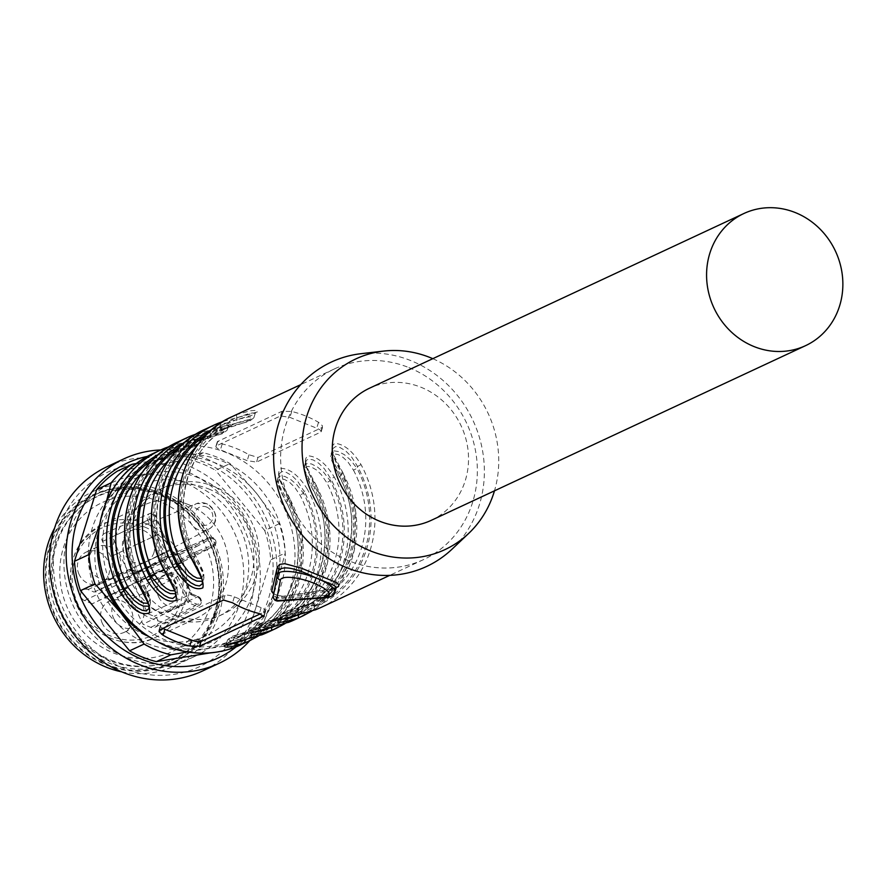 <?xml version="1.0" encoding="UTF-8"?>
<svg xmlns="http://www.w3.org/2000/svg" width="887" height="887" viewBox="0 0 887 887"><rect width="100%" height="100%" fill="white"/><g stroke="black" fill="none" stroke-linecap="round" stroke-linejoin="round"><path stroke-width="0.67" stroke-dasharray="4.43 3.33" d="M278.651 570.408A3.005 2.794 12.3 0 0 278.706 570.175L273.595 594.733A3.005 2.872 11.1 0 1 273.529 595.011L278.651 570.408L273.529 595.011L276.167 597.273L281.135 598.082L329.365 590.886L336.184 587.848M408.918 367.606A105.243 96.794 -115 0 1 477.04 462.57A105.243 96.794 -115 0 1 423.498 559.619A105.243 96.794 -115 0 1 291.28 505.18A105.243 96.794 -115 0 1 334.499 368.881A105.243 96.794 -115 0 1 408.918 367.606M216.384 445.884A7.517 2.073 -162.8 0 0 215.896 446.361A7.517 2.073 -162.8 0 0 220.397 449.831L247.174 460.641L256.531 462.094L320.706 432.146A7.517 2.073 -162.8 0 0 321.194 431.67A7.517 2.073 -162.8 0 0 316.692 428.199L289.916 417.389L280.547 415.936L216.384 445.884L217.825 441.227L222.227 443.921A105.243 96.794 -115 0 1 235.92 448.334A105.243 96.794 -115 0 1 249.003 454.732L257.973 457.437L322.147 427.49L322.469 425.849L318.522 422.29A105.243 96.794 65 0 0 305.438 415.892A105.243 96.794 65 0 0 291.745 411.479L281.988 411.28L217.348 441.637M333.7 588.624L283.995 596.441L277.531 595.565L273.584 593.813M223.258 421.403L257.263 411.989L257.418 410.947L254.99 410.426L250.201 410.781L237.017 414.551A105.243 96.794 65 0 0 232.095 416.668M196.526 433.876L230.531 424.474L230.675 423.421L228.258 422.899L223.469 423.254L210.274 427.024A105.243 96.794 65 0 0 205.352 429.142M169.783 446.361L203.788 436.947L203.943 435.894L201.515 435.373L196.726 435.728L183.542 439.497A105.243 96.794 65 0 0 178.62 441.615M279.072 473.769L282.121 471.54L286.324 472.361L292.045 475.742L297.71 481.308L304.075 491.42L307.556 489.569C299.263 476.086 290.592 469.001 281.534 468.325C275.857 471.319 278.463 481.22 289.373 498.05A105.243 96.794 -115 0 1 249.435 640.835M305.793 461.318L304.274 467.205L305.095 471.141L314.186 488.282L312.601 489.192L305.649 473.37L305.084 469.811L305.771 467.438L307.833 466.396L311.426 467.039L316.437 469.966L321.371 474.7L326.738 482.617A97.725 89.886 -115 0 1 289.04 614.07A97.725 89.886 -115 0 1 285.57 615.589C260.667 622.596 244.391 630.247 271.666 622.075A3.005 1.175 -112.4 0 0 271.766 625.346L271.189 627.198A102.238 94.033 65 0 0 314.763 486.431L306.392 467.416L305.572 463.058L306.359 460.22L308.864 459.067L313.067 459.876L318.777 463.269L324.442 468.835L330.807 478.947L334.288 477.095C326.006 463.602 317.335 456.528 308.266 455.851C302.589 458.834 305.206 468.746 316.105 485.577A105.243 96.794 -115 0 1 276.179 628.362M321.094 607.407A105.243 96.794 65 0 0 361.031 464.622C352.738 451.128 344.067 444.054 335.009 443.378C329.332 446.361 331.949 456.273 342.848 473.104L341.506 473.957L335.33 460.708L333.135 454.942L332.536 448.844L331.017 454.732L331.838 458.668L340.93 475.809A100.73 92.647 -115 0 1 298.498 612.873L284.295 615.7L281.401 615.245L281.6 614.27L314.541 605.389A3.005 1.175 -112.4 0 0 312.335 603.105C287.399 610.123 271.134 617.773 298.409 609.602A97.725 89.886 65 0 0 301.879 608.072A97.725 89.886 65 0 0 339.566 476.629L332.381 460.896L331.816 457.337L332.514 454.964L334.576 453.922L338.158 454.554L343.18 457.492L348.114 462.227L353.469 470.143L356.973 468.325L350.343 459.776L344.356 454.665L338.335 451.516L334.111 450.873L331.25 452.991M332.547 448.811L335.596 446.582L339.799 447.403L345.52 450.784L351.185 456.361L357.55 466.473L356.973 468.325A100.73 92.647 65 0 1 314.541 605.389L313.976 607.24L308.166 609.735L282.698 617.43L280.214 618.594L280.248 619.481M201.471 578.368L203.19 575.042L202.169 570.23L195.661 555.827L194.076 556.737L202.591 572.315L203.977 577.625L202.469 583.713L201.404 576.206L193.499 558.599A102.238 94.033 -115 0 1 237.073 417.832L248.67 413.586L252.85 412.921L255.146 413.53M203.755 579.544L202.314 581.262M237.017 414.551A3.005 1.175 68.4 0 0 237.073 417.832L236.507 419.684L247.883 417.045L251.775 416.879L253.837 417.788L255.146 413.542L252.296 415.127L231.862 421.003L221.029 425.316L220.464 427.168L246.298 420.715L253.815 417.832L249.835 420.959C241.94 423.764 238.426 423.498 222.67 429.452L219.222 430.96A97.725 89.886 65 0 0 195.983 447.137M262.641 634.493A3.005 1.175 68.4 0 1 260.501 632.187A102.238 94.033 -115 0 0 304.075 491.42L303.498 493.283L296.868 484.734L290.881 479.612L284.86 476.463L280.636 475.831L277.775 477.938M289.373 498.05L288.031 498.915L287.455 500.767A100.73 92.647 -115 0 1 245.023 637.82L244.457 639.671A102.238 94.033 65 0 0 288.031 498.915L279.66 479.889L279.061 473.802L277.542 479.679L278.363 483.626L287.455 500.767L285.869 501.676L278.906 485.854L278.341 482.295L279.039 479.911L281.101 478.869L284.683 479.512L289.705 482.45L294.639 487.174L299.994 495.101A97.725 89.886 -115 0 1 262.297 626.544A97.725 89.886 -115 0 1 258.838 628.063C233.924 635.07 217.659 642.72 244.934 634.549A3.005 1.175 -112.4 0 0 245.023 637.82L236.119 640.104L230.82 640.647L227.693 639.727M244.934 634.549A97.725 89.886 65 0 0 248.393 633.03L258.86 628.051C240.588 634.77 239.435 633.706 231.274 636.711L227.748 639.704L234.933 636.866L261.066 630.335L260.501 632.187L246.808 637.42L229.223 642.388L226.739 643.552L226.773 644.439M147.996 603.326L149.715 599.989L148.694 595.188L142.186 580.785L140.601 581.695L149.116 597.273L150.502 602.583L148.994 608.659L147.929 601.153L140.024 583.546A102.238 94.033 -115 0 1 183.598 442.779L195.195 438.533L199.375 437.879L201.471 438.1L201.316 438.921L178.387 445.961L167.554 450.274A3.005 1.175 -111.6 0 0 166.479 448.478M150.28 604.502L148.839 606.22M158.651 454.388A102.238 94.033 65 0 1 167.554 450.274L166.978 452.126L192.812 445.673L200.34 442.779M201.671 438.488L200.362 442.735L198.3 441.837L194.408 441.992L183.021 444.631A3.005 1.175 67.6 0 1 183.121 447.902C210.585 439.708 193.832 447.469 169.217 454.399A97.725 89.886 65 0 0 165.747 455.918A97.725 89.886 65 0 0 142.508 472.095M174.728 590.842L176.446 587.516L175.438 582.715L168.918 568.312L167.333 569.221L175.848 584.799L177.245 590.099L175.737 596.186L174.672 588.68L166.767 571.073A102.238 94.033 -115 0 1 210.341 430.306L221.927 426.059L228.214 425.627L225.553 427.601L205.13 433.477L194.297 437.79A3.005 1.175 -111.6 0 0 193.211 436.005M177.023 592.017L175.582 593.736M185.394 441.914A102.238 94.033 65 0 1 194.297 437.79L193.721 439.642L219.555 433.189L227.083 430.306M228.414 426.015L227.094 430.262L225.032 429.363L221.14 429.519L209.764 432.157A3.005 1.175 67.6 0 1 209.864 435.428C237.328 427.224 220.575 434.985 195.96 441.914A97.725 89.886 65 0 0 192.49 443.445A97.725 89.886 65 0 0 169.251 459.61M289.384 622.02A3.005 1.175 68.4 0 1 287.233 619.714A102.238 94.033 -115 0 0 330.807 478.947L330.23 480.798L323.611 472.25L317.613 467.139L311.603 463.99L307.368 463.347L304.518 465.464M316.105 485.577L314.763 486.431L314.186 488.282A100.73 92.647 -115 0 1 271.766 625.346L257.552 628.173L254.436 627.242L257.385 625.601L287.809 617.862L287.233 619.714L273.54 624.936L255.966 629.903L253.471 631.067L253.505 631.965M431.226 520.347A72.922 67.068 65 0 0 468.314 453.102A72.922 67.068 65 0 0 421.114 387.309A72.922 67.068 65 0 0 369.557 388.184M432.801 358.681A105.243 96.794 -115 0 1 494.469 490.833M360.942 353.702A112.76 103.712 -115 0 1 411.047 360.71A112.76 103.712 -115 0 1 452.115 549.097M174.096 614.78A69.907 64.296 65 0 0 223.535 613.937A69.907 64.296 65 0 0 259.104 549.474A69.907 64.296 65 0 0 213.845 486.386A69.907 64.296 65 0 0 164.405 487.24A69.907 64.296 65 0 0 128.848 551.703A69.907 64.296 65 0 0 174.096 614.78M236.596 422.955C264.06 414.75 247.307 422.511 222.692 429.441A97.725 89.886 65 0 0 219.222 430.96L233.126 424.474A97.725 89.886 -115 0 1 236.596 422.955A3.005 1.175 67.6 0 0 236.507 419.684A100.73 92.647 65 0 0 194.076 556.737L193.499 558.599L192.124 559.398M162.864 628.384A7.517 2.073 17.2 0 1 160.336 625.834A7.517 2.073 17.2 0 1 160.824 625.357L224.999 595.41A7.517 2.073 17.2 0 1 234.356 596.862L261.133 607.673A7.517 2.073 17.2 0 1 265.634 611.143A7.517 2.073 17.2 0 1 265.146 611.62L260.357 613.859M138.649 584.345L140.024 583.546L140.601 581.695A100.73 92.647 65 0 1 183.021 444.631L183.598 442.779A3.005 1.175 68.4 0 1 183.542 439.497M165.392 571.871L166.767 571.073L167.333 569.221A100.73 92.647 65 0 1 209.764 432.157L210.341 430.306A3.005 1.175 68.4 0 1 210.274 427.024M212.126 429.43A102.238 94.033 65 0 1 221.029 425.316A3.005 1.175 -111.6 0 0 219.954 423.531M206.804 434.297A100.73 92.647 -115 0 1 220.464 427.168A3.005 1.175 -112.4 0 0 222.67 429.452M180.061 446.782A100.73 92.647 -115 0 1 193.721 439.642A3.005 1.175 -112.4 0 0 195.938 441.926L206.394 436.947A97.725 89.886 -115 0 1 209.864 435.428M153.329 459.255A100.73 92.647 -115 0 1 166.978 452.126A3.005 1.175 -112.4 0 0 169.195 454.399L179.651 449.432A97.725 89.886 -115 0 1 183.121 447.902M339.566 476.629L340.93 475.809L341.506 473.957A102.238 94.033 65 0 1 297.932 614.724L298.498 612.873A3.005 1.175 67.6 0 1 298.409 609.602M361.031 464.622L357.55 466.473A102.238 94.033 -115 0 1 313.976 607.24A3.005 1.175 -111.6 0 0 316.116 609.546M271.666 622.075A97.725 89.886 65 0 0 275.136 620.556L285.592 615.578A3.005 1.175 67.6 0 1 287.809 617.862A100.73 92.647 65 0 0 330.23 480.798L326.738 482.617M258.86 628.051A3.005 1.175 67.6 0 1 261.066 630.335A100.73 92.647 65 0 0 303.498 493.283L299.994 495.101M283.995 596.441A3.005 2.328 84.4 0 0 282.997 596.286C276.921 595.266 273.695 594.257 273.34 593.248L273.595 594.733A3.005 2.872 11.1 0 0 273.639 594.09M331.594 589.112A3.005 2.262 78.6 0 0 330.94 589.123L283.031 596.275A3.005 2.328 84.4 0 0 281.135 598.082L281.068 598.304A4.513 1.242 17.2 0 1 276.167 597.273A4.513 1.242 17.2 0 1 273.462 595.232M63.409 547.722A82.314 75.705 -115 0 1 101.883 502.718A82.314 75.705 -115 0 1 205.296 545.305A82.314 75.705 -115 0 1 171.501 651.912A82.314 75.705 -115 0 1 86.826 635.635A82.314 75.705 -115 0 1 63.409 547.722M98.501 531.346A82.314 75.705 -115 0 1 136.975 486.353A82.314 75.705 -115 0 1 240.388 528.929A82.314 75.705 -115 0 1 206.593 635.535A82.314 75.705 -115 0 1 148.384 636.522A82.314 75.705 -115 0 1 98.501 531.346M99.3 525.27L106.518 501.133M98.302 532.699A97.725 89.886 -115 0 1 101.617 517.953A97.725 89.886 -115 0 1 169.184 457.803L203.3 452.747A105.243 96.794 -115 0 1 230.077 463.557L256.188 492.928L279.205 523.751A105.243 96.794 -115 0 1 285.193 553.067L275.635 588.214L262.984 624.803A105.243 96.794 -115 0 1 242.195 643.308L186.957 651.945M136.21 463.513L169.184 457.803A97.725 89.886 -115 0 1 256.188 492.928A97.725 89.886 -115 0 1 275.635 588.214A97.725 89.886 -115 0 1 208.068 648.364A97.725 89.886 -115 0 1 146.233 635.402M203.3 452.747L188.809 459.51A105.243 96.794 -115 0 1 215.574 470.321L230.077 463.557M279.205 523.751L264.703 530.515A105.243 96.794 -115 0 1 270.69 559.83L285.193 553.067M262.984 624.803L248.482 631.566A105.243 96.794 -115 0 1 227.693 650.071M229.766 649.107L242.195 643.308M188.809 459.51L117.472 471.064M264.703 530.515L215.574 470.321M248.482 631.566L270.69 559.83M210.208 652.91L224.278 650.626M147.264 456.428A107.549 98.923 -115 0 1 262.219 518.74A107.549 98.923 -115 0 1 236.13 646.867M160.758 449.953A112.76 103.712 -115 0 1 265.49 517.21A112.76 103.712 -115 0 1 249.757 640.691M107.249 466.617A112.76 103.712 -115 0 1 248.914 524.949A112.76 103.712 -115 0 1 202.613 670.982M58.11 530.637A107.549 98.923 -115 0 1 228.214 503.106A107.549 98.923 -115 0 1 175.271 674.164A107.549 98.923 -115 0 1 58.11 530.637M68.199 534.717A96.217 88.5 -115 0 1 113.181 482.107A96.217 88.5 -115 0 1 234.068 531.878A96.217 88.5 -115 0 1 194.552 656.502A96.217 88.5 -115 0 1 95.574 637.476A96.217 88.5 -115 0 1 68.199 534.717M121.652 671.836A96.217 88.5 65 0 0 174.229 665.982A96.217 88.5 65 0 0 223.18 577.249A96.217 88.5 65 0 0 160.891 490.433A96.217 88.5 65 0 0 92.858 491.586A96.217 88.5 65 0 0 54.584 528.12M215.463 612.795A93.213 85.729 -115 0 1 105.974 664.884A93.213 85.729 -115 0 1 49.484 545.771A93.213 85.729 -115 0 1 158.973 493.693A93.213 85.729 -115 0 1 215.463 612.795M50.149 546.048A92.459 85.041 -115 0 1 93.379 495.5A92.459 85.041 -115 0 1 209.543 543.321A92.459 85.041 -115 0 1 171.579 663.077A92.459 85.041 -115 0 1 76.459 644.794A92.459 85.041 -115 0 1 50.149 546.048M52.832 544.795A92.459 85.041 -115 0 1 96.051 494.247A92.459 85.041 -115 0 1 212.215 542.079A92.459 85.041 -115 0 1 174.251 661.824A92.459 85.041 -115 0 1 79.143 643.541A92.459 85.041 -115 0 1 52.832 544.795M55.171 545.749A89.831 82.624 -115 0 1 197.258 522.742A89.831 82.624 -115 0 1 153.03 665.616A89.831 82.624 -115 0 1 55.171 545.749M208.5 488.881A69.907 64.296 -115 0 1 253.749 551.969A69.907 64.296 -115 0 1 218.191 616.432A69.907 64.296 -115 0 1 130.356 580.275A69.907 64.296 -115 0 1 159.061 489.735A69.907 64.296 -115 0 1 208.5 488.881M191.171 594.822L198.333 597.716A3.426 3.149 -115 0 1 200.407 602.085A3.426 3.149 -115 0 1 196.393 604.003L189.541 601.231L188.022 602.639L195.428 605.633A4.923 4.535 65 0 0 201.416 600.976A4.923 4.535 65 0 0 198.233 596.585L191.614 593.913L179.551 568.489A6.353 5.843 -115 0 1 182.112 560.24L198.422 552.479L213.224 546.669A4.923 4.535 65 0 0 215.486 540.183A4.923 4.535 65 0 0 209.01 537.788L195.173 545.616L178.852 553.377A6.353 5.843 -115 0 1 170.858 550.151L162.543 532.344L161.7 532.699L170.138 550.494A7.85 7.229 65 0 0 180.028 554.486L196.382 546.702L195.173 545.616L150.28 565.352L164.106 557.546A6.009 5.533 -115 0 1 172.011 560.473A6.009 5.533 -115 0 1 169.251 568.39L154.471 574.188L198.422 552.479L198.355 550.849L181.99 558.633A7.85 7.229 65 0 0 178.841 568.833L191.171 594.822L191.747 593.913M154.471 574.188L138.184 581.939A5.267 4.845 65 0 0 136.066 588.768L147.941 613.793L154.15 616.299A6.009 5.533 -115 0 1 155.092 627.22A6.009 5.533 -115 0 1 150.735 627.342L142.929 624.193L131.076 599.213L176.18 577.67L177.688 576.262L159.97 569.11L137.019 580.031L130.167 577.26A3.426 3.149 -115 0 1 128.094 572.891A3.426 3.149 -115 0 1 132.108 570.973L139.281 573.878L163.175 562.502A7.85 7.229 65 0 0 166.324 552.302L149.548 519.327A3.426 3.149 -115 0 1 150.823 514.693A3.426 3.149 -115 0 1 155.214 516.633L161.7 532.699M131.076 599.213L115.277 592.838L159.571 570.962L159.97 569.11M115.277 592.838L92.315 603.759L136.609 581.883L137.019 580.031M92.315 603.759L84.509 600.599A6.009 5.533 -115 0 1 83.777 589.589A6.009 5.533 -115 0 1 87.924 589.556L94.144 592.072L138.616 572.514L139.281 573.878M94.144 592.072L117.139 581.129A5.267 4.845 65 0 0 119.257 574.288L110.853 556.57L157.886 534.506M153.95 552.546A17.285 15.899 -115 0 1 146.455 561.704A17.285 15.899 -115 0 1 124.147 553.044A17.285 15.899 -115 0 1 131.841 530.393A17.285 15.899 -115 0 1 149.282 534.318A17.285 15.899 -115 0 1 153.95 552.546M110.853 556.57L102.548 541.458A6.009 5.533 -115 0 1 104.932 533.242A6.009 5.533 -115 0 1 112.516 536.724L118.969 552.712L162.443 532.4L155.979 516.378A4.923 4.535 65 0 0 149.759 513.529A4.923 4.535 65 0 0 147.807 520.259L164.55 553.144A6.353 5.843 -115 0 1 161.999 561.393L138.616 572.514L132.008 569.842A4.923 4.535 65 0 0 126.009 574.399A4.923 4.535 65 0 0 129.203 578.889L136.609 581.883L159.571 570.962L176.18 577.67L188.022 602.639L142.929 624.193M147.941 613.793L191.614 593.913M118.969 552.712L127.373 570.43A5.267 4.845 65 0 0 133.992 573.102L150.28 565.352M158.662 596.907A17.285 15.899 65 0 0 180.338 605.743A17.285 15.899 65 0 0 187.434 583.347A17.285 15.899 65 0 0 165.714 574.399A17.285 15.899 65 0 0 158.662 596.907M147.43 602.14A17.285 15.899 -115 0 1 154.482 579.643A17.285 15.899 -115 0 1 176.203 588.591A17.285 15.899 -115 0 1 169.107 610.977A17.285 15.899 -115 0 1 147.43 602.14M90.396 569.343A17.285 15.899 65 0 0 112.072 578.18A17.285 15.899 65 0 0 119.168 555.783A17.285 15.899 65 0 0 97.448 546.835A17.285 15.899 65 0 0 90.396 569.343M79.165 574.576A17.285 15.899 -115 0 1 86.216 552.08A17.285 15.899 -115 0 1 107.937 561.027A17.285 15.899 -115 0 1 100.841 583.413A17.285 15.899 -115 0 1 79.165 574.576M113.636 618.328A17.285 15.899 65 0 0 135.301 627.164A17.285 15.899 65 0 0 142.408 604.768A17.285 15.899 65 0 0 120.687 595.831A17.285 15.899 65 0 0 113.636 618.328M102.404 623.561A17.285 15.899 -115 0 1 109.456 601.064A17.285 15.899 -115 0 1 131.176 610.012A17.285 15.899 -115 0 1 124.08 632.398A17.285 15.899 -115 0 1 102.404 623.561M187.922 504.393A62.389 57.389 -115 0 1 228.314 560.695A62.389 57.389 -115 0 1 196.57 618.228A62.389 57.389 -115 0 1 152.453 618.982A62.389 57.389 -115 0 1 112.061 562.68A62.389 57.389 -115 0 1 143.805 505.147A62.389 57.389 -115 0 1 187.922 504.393M111.052 660.15A90.208 82.968 65 0 0 219.067 563.977A90.208 82.968 65 0 0 79.963 507.819A90.208 82.968 65 0 0 111.052 660.15M146.943 643.408A90.208 82.968 65 0 0 254.957 547.235A90.208 82.968 65 0 0 115.853 491.065A90.208 82.968 65 0 0 146.943 643.408M336.14 587.826L330.962 589.123A3.005 2.262 78.6 0 0 329.365 590.886L328.046 595.144L281.068 598.304A4.513 3.526 86.1 0 1 278.075 601.02M334.842 592.194A30.069 8.293 17.2 0 1 328.046 595.144A4.513 3.526 86.1 0 1 325.052 597.86M241.153 644.705A105.243 96.794 65 0 0 294.684 547.667A105.243 96.794 65 0 0 226.562 452.703A105.243 96.794 65 0 0 152.143 453.967M267.619 632.353A105.243 96.794 65 0 0 307.556 489.569M294.362 619.88A105.243 96.794 65 0 0 334.288 477.095M342.848 473.104A105.243 96.794 -115 0 1 302.91 615.888M166.191 640.325A97.725 89.886 -115 0 1 132.518 475.299A97.725 89.886 -115 0 1 283.208 536.147A97.725 89.886 -115 0 1 166.191 640.325M304.54 465.542C305.749 470.986 299.185 462.371 312.601 489.203C339.322 536.591 320.695 601.02 275.136 620.556A97.725 89.886 65 0 0 312.834 489.103M168.696 568.401A97.725 89.886 -115 0 1 206.394 436.947C160.835 456.495 142.208 520.913 168.918 568.312C180.571 591.485 175.216 582.737 177.112 587.161L177.001 591.962M141.964 580.874A97.725 89.886 -115 0 1 179.651 449.432C134.103 468.968 115.476 533.386 142.186 580.785C153.839 603.958 148.484 595.221 150.369 599.645L150.258 604.435M277.808 478.015C279.017 483.459 272.453 474.844 285.869 501.676C312.579 549.064 293.952 613.494 248.393 633.03A97.725 89.886 65 0 0 286.091 501.587M195.439 555.916A97.725 89.886 -115 0 1 233.126 424.474C187.578 444.01 168.951 508.439 195.661 555.827C207.314 579.011 201.959 570.263 203.844 574.687L203.733 579.477M353.469 470.143A97.725 89.886 -115 0 1 315.783 601.586A97.725 89.886 -115 0 1 312.313 603.116C294.063 609.824 292.91 608.748 284.749 611.753L281.223 614.746M160.824 625.357L159.383 630.014M224.999 595.41L223.546 600.067M234.356 596.862L232.527 602.772M261.133 607.673L259.303 613.582M265.146 611.62L263.982 615.378M249.003 454.732L247.174 460.641M222.227 443.921L220.397 449.831M281.988 411.28L280.547 415.936M291.745 411.479L289.916 417.389M318.522 422.29L316.692 428.199M322.147 427.49L320.706 432.146M257.973 457.437L256.531 462.094M146.466 523.74A62.389 57.389 65 0 0 102.349 524.494A62.389 57.389 65 0 0 76.725 605.3A62.389 57.389 65 0 0 155.114 637.576A62.389 57.389 65 0 0 186.858 580.043A62.389 57.389 65 0 0 146.466 523.74M144.548 527A59.385 54.617 -115 0 1 165.015 627.286A59.385 54.617 -115 0 1 73.433 590.31A59.385 54.617 -115 0 1 144.548 527M189.541 601.231L177.688 576.262M196.393 604.003L195.428 605.633L150.735 627.342M198.333 597.716L198.233 596.585L154.15 616.299M84.509 600.599L129.203 578.889L130.167 577.26M178.841 568.833L136.066 588.768M87.924 589.556L132.008 569.842L132.108 570.973M181.99 558.633A1.508 0.588 64.6 0 1 182.112 560.24L138.184 581.939M117.139 581.129L161.999 561.393A1.508 0.588 64.6 0 1 163.175 562.502M196.382 546.702L210.274 538.864A3.426 3.149 -115 0 1 214.754 540.505A3.426 3.149 -115 0 1 213.19 545.028L198.355 550.849M213.19 545.028A1.508 0.588 68.6 0 1 213.224 546.669L169.251 568.39M119.257 574.288L166.324 552.302M210.274 538.864A1.508 0.588 -119.5 0 0 209.01 537.788L164.106 557.546M102.548 541.458L149.548 519.327M180.028 554.486A1.508 0.588 -115.4 0 0 178.852 553.377L133.992 573.102M112.516 536.724L155.214 516.633M170.138 550.494L127.373 570.43M206.549 507.02A9.657 8.881 -115 0 1 209.875 523.319A9.657 8.881 -115 0 1 194.985 517.309A9.657 8.881 -115 0 1 206.549 507.02M206.25 503.605A14.17 13.028 65 0 0 196.726 503.561A14.17 13.028 65 0 0 189.009 516.556A14.17 13.028 65 0 0 198.2 529.628A14.17 13.028 65 0 0 208.689 529.217A14.17 13.028 65 0 0 214.831 521.711A14.17 13.028 65 0 0 206.25 503.605M334.499 368.881L300.76 384.625M423.498 559.619L389.759 575.364M281.168 614.769L279.86 619.015M227.693 639.715L225.875 644.871M285.592 615.578C267.331 622.297 266.167 621.222 258.017 624.226L254.48 627.22L253.117 631.489M312.335 603.105L301.879 608.072C347.427 588.536 366.054 524.117 339.344 476.718C325.928 449.897 332.492 458.512 331.283 453.069M160.336 625.834L158.817 630.724M265.634 611.143L264.126 616.044M215.896 446.361L217.404 441.471M321.194 431.67L322.713 426.78M169.761 446.372L202.169 437.601L201.615 438.511M196.504 433.898L228.901 425.117L228.358 426.026M223.247 421.414L255.644 412.643L255.09 413.553M195.938 441.926C211.694 435.972 215.208 436.249 223.092 433.433L227.028 430.295M169.195 454.399C184.951 448.456 188.465 448.722 196.36 445.917L200.296 442.768M315.051 609.957L299.629 614.647M279.35 619.913L279.904 619.004M332.614 448.767L332.68 451.206C335.297 456.661 327.336 443.433 343.069 473.015L355.809 511.056L354.356 550.494L338.923 585.564L311.736 611.154M305.871 461.24L305.937 463.668C304.806 463.202 308.277 470.476 316.337 485.488L329.066 523.541L327.625 562.968L312.18 598.038L284.993 623.628M253.161 631.477L252.607 632.387M272.874 627.131L288.264 622.452M279.139 473.713L279.194 476.142C278.075 475.676 281.534 482.949 289.594 497.973L302.334 536.014L300.881 575.441L285.448 610.511L258.261 636.112M246.142 639.605L261.521 634.926M136.975 486.353L101.883 502.718M206.593 635.535L171.501 651.912M113.181 482.107L92.858 491.586M194.552 656.502L174.229 665.982M96.051 494.247L93.379 495.5M174.251 661.824L171.579 663.077M143.805 505.147L102.349 524.494C70.328 544.474 62.589 573.124 79.131 610.456C98.036 642.388 134.624 648.929 155.114 637.576L196.57 618.228M155.092 627.22L198.998 605.533C202.591 603.016 202.38 600.033 198.366 596.574L191.647 593.858M138.128 581.961L182.035 560.274L179.662 568.434L191.792 594.013M83.777 589.589L128.604 569.864L132.141 569.831L138.849 572.547M169.639 568.223L213.556 546.525C217.681 541.525 216.295 538.553 209.387 537.6L164.561 557.324M104.932 533.242L149.759 513.529L152.442 513.24L156.079 516.323L162.543 532.355M133.882 573.157L178.708 553.444C176.535 554.874 173.952 553.765 170.958 550.095L162.543 532.333M146.455 561.704L208.689 529.217C214.587 526.512 222.271 514.626 206.627 503.583L196.726 503.561L131.841 530.393M165.714 574.399L154.482 579.643M180.338 605.743L169.107 610.977M97.448 546.835L86.216 552.08M112.072 578.18L100.841 583.413M120.687 595.831L109.456 601.064M135.301 627.164L124.08 632.398M164.405 487.24L159.061 489.735M223.535 613.937L218.191 616.432"/><path stroke-width="1.33" d="M336.195 587.793L335.84 586.728L332.57 584.699L316.814 578.313C295.981 567.99 283.263 565.352 278.651 570.408L277.398 574.41A30.069 8.293 17.2 0 1 316.814 578.313A30.069 8.293 17.2 0 1 334.842 592.194L336.184 587.848M273.584 593.813L271.677 591.463L277.365 567.214L279.738 564.376L284.782 563.688L301.081 568.068L335.441 582.127L338.812 584.478L338.524 586.562L333.7 588.624M263.982 615.378L263.705 616.288L259.303 613.582A105.243 96.794 -115 0 1 232.527 602.772L223.546 600.067L159.383 630.014L159.05 631.655L163.008 635.214A105.243 96.794 65 0 0 189.785 646.024L199.542 646.224L264.182 615.866M300.76 384.625L232.095 416.668A105.243 96.794 65 0 0 192.157 559.453C200.595 572.869 204.143 582.338 202.835 587.859C194.83 591.252 185.206 584.611 173.974 567.935L177.455 566.083L180.693 571.904L185.738 578.346L190.838 582.759L195.572 585.287L199.42 585.963L202.469 583.724M218.889 423.01L223.258 421.403M173.974 567.935A105.243 96.794 -115 0 1 213.911 425.15L205.352 429.142A105.243 96.794 65 0 0 165.425 571.927C173.852 585.342 177.411 594.811 176.092 600.333C168.086 603.725 158.474 597.084 147.242 580.408L150.723 578.557L153.95 584.378L158.995 590.831L164.106 595.232L168.829 597.76L172.677 598.448L175.726 596.197M192.146 435.484L196.526 433.876M147.242 580.408A105.243 96.794 -115 0 1 187.168 437.624L178.62 441.615A105.243 96.794 65 0 0 138.682 584.4C147.109 597.827 150.668 607.296 149.36 612.806C141.355 616.21 131.731 609.569 120.499 592.893L123.98 591.03L127.218 596.862L132.263 603.304L137.363 607.717L142.097 610.245L145.945 610.921L148.994 608.67M165.403 447.968L169.783 446.361M258.261 636.112L249.435 640.835A105.243 96.794 -115 0 1 244.513 642.964C230.531 647.455 223.779 648.308 224.256 645.514L262.696 634.471A105.243 96.794 65 0 0 267.619 632.353L276.179 628.362A105.243 96.794 -115 0 1 271.256 630.48C257.274 634.981 250.522 635.835 250.999 633.041L289.439 621.998A105.243 96.794 65 0 0 294.362 619.88L302.91 615.888A105.243 96.794 -115 0 1 297.988 618.006C284.017 622.508 277.265 623.361 277.731 620.567L316.171 609.524A105.243 96.794 65 0 0 321.094 607.407L315.051 609.957M280.248 619.481L288.408 618.427L296.402 615.423M202.314 581.262L196.914 581.118L192.302 578.956L187.135 575.142L178.032 564.232L177.455 566.083A102.238 94.033 65 0 1 212.126 429.43M226.773 644.439L234.933 643.374L242.927 640.381M148.839 606.22L143.439 606.076L138.827 603.914L133.66 600.089L124.557 589.179L123.98 591.03A102.238 94.033 65 0 1 158.651 454.388M175.582 593.736L170.182 593.603L165.57 591.429L160.403 587.615L151.289 576.705L150.723 578.557A102.238 94.033 65 0 1 185.394 441.914M253.505 631.965L261.665 630.901L269.67 627.907M743.883 213.512L369.557 388.184A72.922 67.068 65 0 0 339.621 482.628A72.922 67.068 65 0 0 431.226 520.347L805.551 345.664A72.922 67.068 65 0 0 842.65 278.429A72.922 67.068 65 0 0 795.451 212.636A72.922 67.068 65 0 0 743.883 213.512A72.922 67.068 65 0 0 709.8 253.383A72.922 67.068 65 0 0 730.544 331.25A72.922 67.068 65 0 0 805.551 345.664M494.469 490.833A105.243 96.794 -115 0 1 468.635 533.464A105.243 96.794 -115 0 1 312.679 495.201A105.243 96.794 -115 0 1 383.528 351.097A105.243 96.794 -115 0 1 430.306 357.627A105.243 96.794 -115 0 1 432.801 358.681M468.635 533.464L452.115 549.097A112.76 103.712 -115 0 1 285.015 508.107A112.76 103.712 -115 0 1 360.942 353.702L383.528 351.097M169.251 459.61A97.725 89.886 65 0 0 154.793 574.887L162.188 584.988L166.457 588.524L170.326 590.554L174.728 590.842M142.508 472.095A97.725 89.886 65 0 0 128.061 587.36L135.445 597.472L139.725 601.009L143.583 603.027L147.996 603.326M195.983 447.137A97.725 89.886 65 0 0 181.536 562.413L188.931 572.514L193.2 576.051L197.058 578.08L201.471 578.368M260.357 613.859L200.983 641.567A7.517 2.073 17.2 0 1 191.614 640.115L164.838 629.304A7.517 2.073 17.2 0 1 162.864 628.384M166.479 448.478A3.005 1.175 -111.6 0 0 165.381 447.968L169.761 446.372M193.211 436.005A3.005 1.175 -111.6 0 0 192.124 435.495L196.504 433.898M219.954 423.531A3.005 1.175 -111.6 0 0 218.856 423.021L223.247 421.414M181.536 562.413L178.032 564.232A100.73 92.647 -115 0 1 206.804 434.297M154.793 574.887L151.289 576.705A100.73 92.647 -115 0 1 180.061 446.782M128.061 587.36L124.557 589.179A100.73 92.647 -115 0 1 153.329 459.255M298.043 615.035A3.005 1.175 68.4 0 1 297.988 618.006M271.256 630.48A3.005 1.175 -111.6 0 0 271.311 627.519M288.264 622.452L289.406 622.009A3.005 1.175 68.4 0 1 289.384 622.02L294.362 619.88M244.513 642.964A3.005 1.175 -111.6 0 0 244.568 639.993M261.521 634.926L262.674 634.482A3.005 1.175 68.4 0 1 262.641 634.493L267.619 632.353M273.639 594.09A3.005 2.872 11.1 0 0 271.677 591.463M146.233 635.402A97.725 89.886 -115 0 1 121.064 613.227L94.953 583.857A105.243 96.794 -115 0 1 88.977 554.541L99.3 525.27M186.957 651.945L170.858 654.861A105.243 96.794 -115 0 1 144.093 644.051L121.064 613.227A97.725 89.886 -115 0 1 98.302 532.699M106.518 501.133L111.174 482.805A105.243 96.794 -115 0 1 131.963 464.3L136.21 463.513M111.174 482.805L96.683 489.569A105.243 96.794 -115 0 1 117.472 471.064L131.963 464.3M94.953 583.857L80.462 590.62A105.243 96.794 -115 0 1 74.475 561.305L88.977 554.541M224.278 650.626L229.766 649.107M170.858 654.861L156.356 661.624A105.243 96.794 -115 0 1 129.591 650.814L144.093 644.051M96.683 489.569L74.475 561.305M156.356 661.624L210.208 652.91M80.462 590.62L129.591 650.814M236.13 646.867A107.549 98.923 -115 0 1 116.02 644.239A107.549 98.923 -115 0 1 76.825 521.911A107.549 98.923 -115 0 1 147.264 456.428M249.757 640.691A112.76 103.712 -115 0 1 219.189 663.254A112.76 103.712 -115 0 1 103.202 640.957A112.76 103.712 -115 0 1 71.126 520.536A112.76 103.712 -115 0 1 123.836 458.889A112.76 103.712 -115 0 1 160.758 449.953M219.189 663.254L202.613 670.982A112.76 103.712 -115 0 1 86.627 648.685A112.76 103.712 -115 0 1 54.539 528.264A112.76 103.712 -115 0 1 107.249 466.617L123.836 458.889M54.584 528.12A96.217 88.5 65 0 0 47.876 544.197A96.217 88.5 65 0 0 121.652 671.836M152.143 453.967A105.243 96.794 65 0 0 98.601 551.015A105.243 96.794 65 0 0 166.734 645.98A105.243 96.794 65 0 0 241.153 644.705C216.838 655.582 191.803 656.025 166.057 646.046C123.337 626.1 100.586 592.084 97.803 544.008C98.989 502.208 117.106 472.194 152.143 453.967L160.436 450.108A105.243 96.794 -115 0 1 165.359 447.979L160.436 450.108A105.243 96.794 -115 0 0 120.499 592.893M218.856 423.021L213.911 425.15A105.243 96.794 -115 0 1 218.834 423.032M192.124 435.495L187.168 437.624A105.243 96.794 -115 0 1 192.091 435.506M191.614 640.115L189.785 646.024M164.838 629.304L163.008 635.214M200.983 641.567L199.542 646.224M273.462 595.232A4.513 4.335 10.7 0 0 273.34 595.687L277.221 575.12A4.513 4.335 10.7 0 1 277.332 574.665A30.069 8.293 17.2 0 1 277.398 574.41L277.221 575.12A4.513 4.335 10.7 0 0 280.37 580.098L276.489 600.665L323.478 597.505A25.557 7.041 -162.8 0 0 313.931 583.202A25.557 7.041 -162.8 0 0 280.37 580.098M276.489 600.665A4.513 3.526 86.1 0 0 278.075 601.02A4.513 4.513 0 0 1 273.34 595.687A4.513 4.335 10.7 0 0 276.489 600.665M323.478 597.505A4.513 3.526 86.1 0 0 325.052 597.86L278.075 601.02M278.718 570.13A3.005 2.794 12.3 0 0 277.365 567.214M389.759 575.364L321.094 607.407M249.435 640.835L241.153 644.705M148.927 608.737L148.828 606.165C149.947 606.686 146.488 599.468 138.461 584.489C108.879 533.597 128.648 463.092 178.62 441.615M175.67 596.264L175.571 593.691C176.679 594.212 173.22 586.983 165.193 572.015C135.622 521.124 155.391 450.618 205.352 429.142M202.402 583.779L202.303 581.218C203.422 581.739 199.963 574.51 191.936 559.542C162.354 508.639 182.123 438.145 232.095 416.668M299.629 614.647L279.35 619.913L279.904 619.004M302.91 615.888L311.736 611.154M284.993 623.628L276.179 628.362M253.161 631.477L252.607 632.387L272.874 627.131M226.429 643.962L225.875 644.871L246.142 639.605M325.052 597.86C331.35 596.995 334.61 595.099 334.842 592.194M273.595 594.733L273.54 593.425"/></g></svg>
